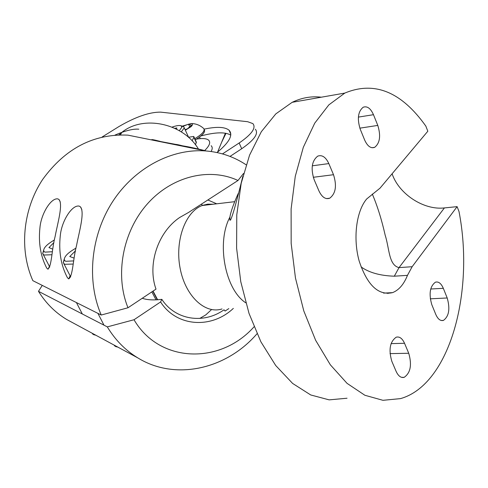 <?xml version="1.0" encoding="UTF-8"?>
<svg xmlns="http://www.w3.org/2000/svg" width="488" height="488" viewBox="0 0 488 488"><rect width="100%" height="100%" fill="white"/><g stroke="black" fill="none" stroke-linecap="round" stroke-linejoin="round"><path stroke-width="0.73" d="M361.035 266.875C369.087 272.633 380.176 275.738 394.304 276.196L407.462 275.354C403.826 284.412 398.849 290.171 392.535 292.635C378.426 295.789 367.318 285.297 359.205 261.159C352.824 238.559 356.277 211.109 366.72 198.939L380.012 188.173L427.824 131.223L425.835 126.099C401.423 91.762 374.418 80.758 344.815 93.08L292.172 102.315L275.793 113.905L261.324 131.717L249.557 155.166L241.194 183.317L236.771 214.873L236.607 248.239L240.767 281.686L249.026 313.43L260.903 341.832L275.714 365.512L292.617 383.434L310.722 394.963L329.138 399.861L347.047 398.232M394.304 276.196L399.031 267.613C388.661 265.24 389.436 248.453 385.172 235.179C381.665 219.624 377.376 205.912 372.301 194.059M407.462 275.354L412.147 266.71L457.11 206.644L459.007 211.524C474.726 292.245 449.729 384.837 400.465 398.623L382.958 400.312L364.884 395.268L347.053 383.355L330.345 364.817L315.644 340.313L303.792 310.911L295.466 278.044L291.165 243.433L291.116 208.919L295.271 176.321L303.322 147.284L314.736 123.153L328.827 104.896L344.815 93.08M318.951 190.924C321.946 197.189 325.526 199.623 329.693 198.226C335.726 193.62 336.995 185.788 333.511 174.71L328.827 163.584C325.777 157.093 322.086 154.611 317.749 156.129C311.82 160.796 310.612 168.641 314.138 179.663L318.951 190.924M364.658 140.038C367.482 146.223 370.813 148.657 374.65 147.346C379.932 143.143 380.982 135.829 377.791 125.416L373.479 114.692C370.612 108.306 367.19 105.823 363.206 107.232C358.003 111.49 357.015 118.81 360.235 129.192L364.658 140.038M435.778 314.406C437.882 319.158 440.426 321.159 443.421 320.409C449.003 316.328 450.265 308.849 447.203 297.979L443.317 288.316C441.176 283.406 438.553 281.356 435.442 282.174C429.916 286.297 428.702 293.788 431.795 304.646L435.778 314.406M396.128 371.38C398.312 376.089 400.99 378.078 404.168 377.34C410.536 372.911 412.061 364.884 408.737 353.263L404.534 343.284C402.307 338.397 399.544 336.36 396.232 337.184C389.93 341.667 388.46 349.707 391.821 361.303L396.128 371.38M392.096 173.783C398.879 194.017 423.706 210.383 444.403 207.925L457.11 206.644M321.354 97.197C311.429 96.008 301.7 97.71 292.172 102.315M388.033 292.879L387.917 293.55M156.038 299.846L151.847 291.909M204.545 205.247L204.1 204.875M152.842 291.251L157.301 299.778M229.891 217.129C216.263 242.615 225.017 289.427 245.745 302.798M242.835 176.302C235.173 207.571 230.836 222.138 229.817 220.009L229.933 216.873C230.812 211.652 233.569 203.874 238.205 193.547M222.04 308.947C205.149 314.485 185.434 296.173 180.17 268.534C174.686 240.968 185.269 211.755 202.166 205.527L207.668 204.149L213.286 204.21M145.979 138.787L127.917 135.139C93.653 133.602 65.215 148.395 42.615 179.511C22.802 209.48 19.032 249.728 32.855 280.667L101.236 315.035C86.333 280.57 90.786 235.283 112.765 201.44C134.792 167.61 172.044 148.169 206.314 150.987C220.881 152.262 234.155 156.868 246.129 164.804M68.716 278.91L67.454 277.757C60.951 265.46 58.572 251.387 60.305 235.527C61.61 221.07 72.065 204.484 79.251 206.119L80.483 206.888C84.9 212.396 79.257 231.434 76.567 245.379C72.987 258.786 73.029 275.927 68.716 278.91L70.126 275.811M47.885 269.144L46.744 268.107C40.565 256.328 38.308 242.774 39.967 227.439C41.224 213.482 51.252 197.426 57.968 198.927L59.072 199.616C63.165 204.771 57.633 223.126 55.089 236.601C51.685 249.563 51.832 266.155 47.885 269.144M206.052 150.932C194.352 147.907 184.763 145.961 177.284 145.088L175.68 144.698C174.789 144.009 177.638 144.521 184.208 146.241M175.936 144.43L151.792 139.873C151.006 139.232 153.805 139.733 160.192 141.374M101.236 315.035L127.996 307.757L156.007 289.122C147.12 264.606 157.929 232.032 179.736 217.459L188.417 212.536L237.998 180.487L243.518 173.484M127.996 307.757C114.674 275.171 122.622 231.879 147.205 204.094C171.758 176.241 209.358 167.152 237.998 180.487M49.428 266.418L48.074 269.205M257.005 333.768C226.365 369.3 175.271 381.055 137.823 357.899C125.459 350.384 115.284 340.051 107.299 326.887L38.473 291.324C45.854 303.176 55.235 312.546 66.618 319.439L73.218 323.001M117.626 347.035L119.682 348.096M95.593 335.134L97.563 336.153M38.473 291.324L42.273 285.395M233.337 308.385C211.395 329.229 176.363 326.868 160.589 301.95L161.845 299.345C153.677 300.34 147.156 299.98 142.27 298.272M160.589 301.95L134.017 319.744L107.299 326.887M254.01 326.832C220.247 364.823 159.436 363.383 134.017 319.744M228.823 308.611L225.09 311.057L224.023 309.813C203.569 324.386 175.344 320.134 161.845 299.345M92.305 333.31L93.775 334.744L95.361 334.963M51.844 254.748L43.999 255.029L42.676 253.675L43.566 250.314M52.314 251.729L44.829 252.144L43.658 250.954C43.426 247.922 47.007 244.262 54.412 239.974M52.741 249.167L48.94 247.575L53.912 242.579M114.149 345.114L115.772 346.645L117.431 346.883M73.102 264.057L64.752 264.301L63.269 262.794L64.203 259.146M73.627 260.903L65.612 261.306L64.3 259.988C64.056 256.603 67.96 252.65 76.006 248.13M74.109 258.128L69.76 256.517L75.463 250.862M75.06 251.027L75.329 251.552M225.401 133.194L217.556 152.146M198.317 148.828C183.03 123.189 143.313 114.778 121.878 132.346L118.871 134.871M211.158 145.711C212.567 147.047 212.548 148.98 211.109 151.512M230.769 135.145C225.334 131.845 215.409 132.108 200.995 135.926M255.334 129.216C258.872 133.486 254.327 139.995 241.7 148.736L230.007 156.422M115.064 135.06C125.282 130.65 133.187 128.692 138.793 129.198M196.426 139.129C202.502 138.086 206.576 138.433 208.644 140.172C210.81 142.368 209.498 145.814 204.71 150.517M204.143 129.149C216.556 126.49 224.852 126.831 229.024 130.174C233.416 134.834 229.427 142.295 217.05 152.555M102.132 136.994L119.06 126.483C135.646 116.827 149.505 112.045 160.637 112.13L247.66 121.713L252.869 123.598C256.383 127.807 251.814 134.273 239.15 142.996L222.498 153.903M195.481 144.796L196.316 142.014L193.937 136.823M192.144 140.879L193.84 137.226L193.766 136.451L188.575 137.226M195.298 139.794C202.74 135.298 205.716 131.894 204.222 129.582M203.691 128.46C205.271 130.754 202.3 134.163 194.791 138.696M182.244 126.136L191.07 123.549C192.925 123.818 192.919 124.861 191.052 126.685L185.349 130.211M182.89 126.337L188.527 124.172L191.491 125.129L187.49 128.777L185.111 129.686M188.527 124.172L189.71 126.752M172.057 127.118C176.101 125.678 179.053 125.203 180.908 125.709L183.781 126.795L184.22 127.954L181.298 131.9M180.908 125.709L181.981 127.1L179.273 130.668M174.789 128.32L176.802 127.917L176.656 129.235M412.147 266.71L399.031 267.613L444.403 207.925M333.511 174.71L313.272 177.29M312.296 165.81L328.827 163.584M377.791 125.416L359.845 128.161M358.381 117.102L373.479 114.692M447.203 297.979L430.276 298.821M430.709 289.012L443.317 288.316M408.737 353.263L390.01 353.617M391.083 343.619L404.534 343.284M221.698 142.142L225.999 133.303M241.7 148.736L239.15 142.996M193.84 137.226L196.389 142.801M392.535 292.635L383.599 293.117M326.472 198.592L329.693 198.226M371.978 147.724L374.65 147.346M441.237 320.494L443.421 320.409M404.168 377.34L401.606 377.358M202.807 205.448L201.245 204.246M153.061 291.104L157.63 299.76M199.738 318.444L205.832 314.858L211.353 309.758M229.817 220.009L230.769 219.905M216.702 203.807L207.851 199.976M202.166 205.527L234.728 201.678M127.917 135.139L206.314 150.987M81.856 209.626L80.483 206.888M60.292 202.02L59.072 199.616M66.618 319.439L137.823 357.899M92.769 334.176L92.323 333.322M82.319 313.979L76.409 302.554M95.739 335.171L94.544 334.908M49.752 267.046L43.267 254.565M43.658 250.954L42.676 253.675M114.656 346.01L114.21 345.144M103.974 325.167L97.929 313.369M117.773 347.066L116.656 346.828M70.705 276.946L63.928 263.782M64.3 259.988L63.269 262.794M120.402 134.847L121.878 132.346M229.024 130.174L230.824 134.206M200.257 138.629L199.543 137.061M191.07 123.549C195.755 123.568 199.848 125.123 203.35 128.21M188.71 137.524L184.226 127.771"/></g></svg>
